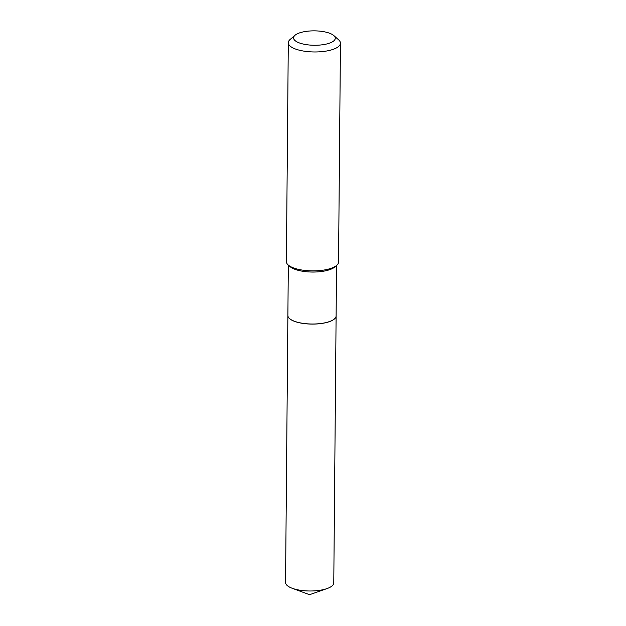 <?xml version="1.0" encoding="UTF-8"?>
<svg xmlns="http://www.w3.org/2000/svg" width="626" height="626" viewBox="0 0 626 626"><rect width="100%" height="100%" fill="white"/><g stroke="black" fill="none" stroke-linecap="round" stroke-linejoin="round"><path stroke-width="0.94" d="M287.882 315.52A24.117 8.326 0.5 0 0 287.882 315.559L285.55 582.454A24.117 8.326 0.5 0 0 288.962 586.773A24.117 8.326 0.5 0 0 292.209 588.276A24.117 8.326 0.5 0 0 327.022 588.581A24.117 8.326 0.5 0 0 333.775 582.876L336.107 315.981A24.117 8.326 0.5 0 0 336.107 315.942M287.882 315.559A24.117 8.326 0.5 0 0 291.286 319.878A24.117 8.326 0.5 0 0 318.368 323.845A24.117 8.326 0.5 0 0 336.107 315.981M289.588 318.595A24.031 8.294 0.5 0 0 289.619 318.626A24.031 8.294 0.5 0 0 324.307 322.985A24.031 8.294 0.5 0 0 334.307 319.017A24.031 8.294 0.5 0 0 334.347 318.986M288.32 265.095L287.882 315.481A24.117 8.326 0.5 0 0 289.548 318.556A24.117 8.326 0.5 0 0 324.354 322.938A24.117 8.326 0.5 0 0 334.386 318.947A24.117 8.326 0.5 0 0 336.107 315.903L336.545 265.518M325.105 44.329A20.861 7.207 0.5 0 0 333.838 35.58A20.861 7.207 0.5 0 0 303.727 31.793A20.861 7.207 0.5 0 0 295.042 35.244A20.861 7.207 0.5 0 0 300.879 43.437A20.861 7.207 0.5 0 0 325.105 44.329M295.042 35.244L290.159 39.43A26.073 9.007 0.5 0 0 288.296 42.732A26.073 9.007 0.5 0 0 301.466 50.683A26.073 9.007 0.5 0 0 327.734 50.792A26.073 9.007 0.5 0 0 340.45 43.186A26.073 9.007 0.5 0 0 338.65 39.861L333.838 35.58M288.296 42.732L286.387 261.652A26.073 9.007 0.5 0 0 288.187 264.978A26.073 9.007 0.5 0 0 325.825 269.712A26.073 9.007 0.5 0 0 336.678 265.401A26.073 9.007 0.5 0 0 338.541 262.106L340.45 43.186M288.187 264.978L290.002 266.59A24.117 8.326 0.5 0 0 324.808 270.964A24.117 8.326 0.5 0 0 334.84 266.981L336.678 265.401M292.209 588.276L309.557 594.7L327.022 588.581"/></g></svg>
